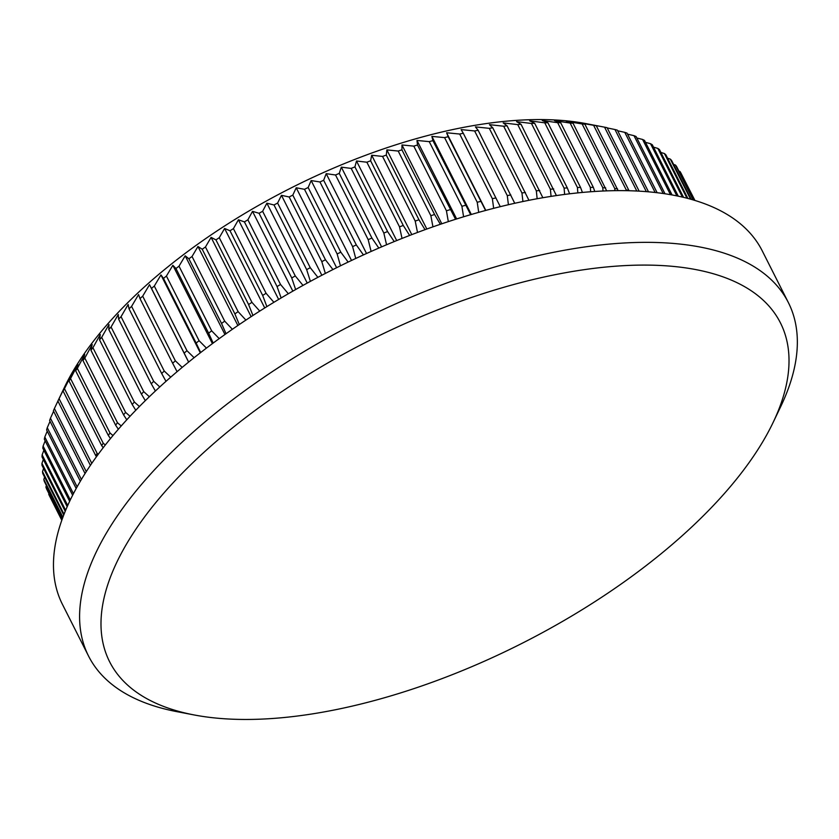 <?xml version="1.0" encoding="UTF-8"?>
<svg xmlns="http://www.w3.org/2000/svg" width="839" height="839" viewBox="0 0 839 839"><rect width="100%" height="100%" fill="white"/><g stroke="black" fill="none" stroke-linecap="round" stroke-linejoin="round"><path stroke-width="1.26" d="M91.776 463.359L59.076 398.672A354.677 160.039 153.2 0 0 57.891 401.042L64.645 386.915A338.442 152.708 -26.8 0 1 73.895 369.726A338.442 152.708 -26.8 0 1 585.916 123.606L604.562 127.171A354.677 160.039 153.2 0 1 607.09 127.685L639.15 191.156M61.824 520.211L48.735 494.307A354.677 160.039 153.2 0 0 49.522 495.975L61.803 520.285M48.735 494.307L48.924 493.594M62.17 519.257L45.914 487.071A354.677 160.039 153.2 0 0 46.523 488.833L62.055 519.582M45.914 487.071L46.376 485.508M62.904 517.244L43.838 479.499A354.677 160.039 153.2 0 0 44.268 481.334L62.694 517.82M43.838 479.499L44.582 477.108M64.058 514.234L42.516 471.581A354.677 160.039 153.2 0 0 42.758 473.5L63.743 515.031M42.516 471.581L43.576 468.435M65.652 510.28L41.95 463.359A354.677 160.039 153.2 0 0 42.013 465.351L65.232 511.308M41.95 463.359L43.334 459.478M67.728 505.487L42.139 454.832A354.677 160.039 153.2 0 0 42.023 456.898L67.193 506.704M42.139 454.832L43.869 450.281M70.308 499.929L43.093 446.044A354.677 160.039 153.2 0 0 42.799 448.162L69.647 501.323M43.093 446.044L45.159 440.832M73.433 493.678L44.803 436.993A354.677 160.039 153.2 0 0 44.32 439.175L72.636 495.23M44.803 436.993L47.225 431.173M77.125 486.83L47.257 427.701A354.677 160.039 153.2 0 0 46.606 429.946L76.192 488.518M47.257 427.701L50.046 421.314M81.393 479.457L50.455 418.21A354.677 160.039 153.2 0 0 49.627 420.496L80.324 481.261M50.455 418.21L53.612 411.278M86.27 471.623L54.399 408.53A354.677 160.039 153.2 0 0 53.392 410.848L85.054 473.532M54.399 408.53L57.912 401.073M59.076 398.672L66.26 383.979L63.114 391.079A354.677 160.039 153.2 0 1 64.467 388.677L71.735 374.257L69.039 380.99A354.677 160.039 153.2 0 1 70.56 378.567L77.891 364.43L75.667 370.796A354.677 160.039 153.2 0 1 77.345 368.352L84.718 354.519L82.967 360.529A354.677 160.039 153.2 0 1 84.812 358.064L92.185 344.535L90.927 350.199A354.677 160.039 153.2 0 1 92.93 347.734L100.281 334.52L99.537 339.847A354.677 160.039 153.2 0 1 101.687 337.372L108.986 324.494L108.776 329.486A354.677 160.039 153.2 0 1 111.063 327.011L118.289 314.468L118.614 319.135A354.677 160.039 153.2 0 1 121.047 316.67L128.157 304.484L129.028 308.836A354.677 160.039 153.2 0 1 131.587 306.382L138.582 294.541L139.987 298.6A354.677 160.039 153.2 0 1 142.693 296.167L149.52 284.683L151.492 288.448A354.677 160.039 153.2 0 1 154.313 286.047L160.952 274.93L163.49 278.422A354.677 160.039 153.2 0 1 166.426 276.041L172.855 265.302L175.97 268.522A354.677 160.039 153.2 0 1 179.011 266.183L185.199 255.811L188.89 258.79A354.677 160.039 153.2 0 1 192.037 256.493L197.962 246.498L202.22 249.235A354.677 160.039 153.2 0 1 205.461 246.991L211.103 237.374L215.948 239.891A354.677 160.039 153.2 0 1 219.273 237.689L224.6 228.46L230.012 230.767A354.677 160.039 153.2 0 1 233.42 228.628L238.412 219.776L244.411 221.895A354.677 160.039 153.2 0 1 247.883 219.818L252.518 211.355L259.083 213.295A354.677 160.039 153.2 0 1 262.628 211.281L266.875 203.195L274.007 204.978A354.677 160.039 153.2 0 1 277.604 203.048L281.464 195.33L289.151 196.976A354.677 160.039 153.2 0 1 292.801 195.12L296.23 187.779L304.484 189.299A354.677 160.039 153.2 0 1 308.154 187.517L311.154 180.553L319.953 181.969A354.677 160.039 153.2 0 1 323.655 180.27L326.203 173.663L335.527 174.994A354.677 160.039 153.2 0 1 339.26 173.39L341.326 167.15L351.184 168.408A354.677 160.039 153.2 0 1 354.918 166.888L356.502 161.004L366.863 162.21A354.677 160.039 153.2 0 1 370.607 160.794L371.698 155.246L382.553 156.421A354.677 160.039 153.2 0 1 386.297 155.1L386.863 149.898L398.2 151.051A354.677 160.039 153.2 0 1 401.933 149.835L401.965 144.958L413.784 146.122A354.677 160.039 153.2 0 1 417.486 145.011L416.983 140.449L429.243 141.634A354.677 160.039 153.2 0 1 432.914 140.637L431.875 136.379L444.565 137.606A354.677 160.039 153.2 0 1 448.194 136.715L446.589 132.761L459.699 134.041A354.677 160.039 153.2 0 1 463.285 133.265L461.125 129.594L474.622 130.957A354.677 160.039 153.2 0 1 478.146 130.286L475.419 126.888L489.294 128.346A354.677 160.039 153.2 0 1 492.755 127.801L489.441 124.654L503.673 126.228A354.677 160.039 153.2 0 1 507.06 125.798L503.18 122.903L517.736 124.602A354.677 160.039 153.2 0 1 521.04 124.287L516.583 121.624L531.444 123.469A354.677 160.039 153.2 0 1 534.663 123.27L529.629 120.826L544.763 122.83A354.677 160.039 153.2 0 1 547.888 122.756L542.277 120.512L557.673 122.704A354.677 160.039 153.2 0 1 560.693 122.746L554.506 120.68L570.132 123.071A354.677 160.039 153.2 0 1 573.037 123.228L566.283 121.34L582.119 123.941A354.677 160.039 153.2 0 1 584.909 124.224L577.589 122.484L593.603 125.305A354.677 160.039 153.2 0 1 596.267 125.703L599.361 126.175M127.234 542.843A375.778 169.562 153.2 0 0 194.27 714.975A375.778 169.562 153.2 0 0 762.777 441.713A375.778 169.562 153.2 0 0 773.044 422.615A375.778 169.562 153.2 0 0 562.833 273.199A375.778 169.562 153.2 0 0 127.234 542.843M194.27 714.975L176.914 711.661A392.012 176.882 -26.8 0 1 88.567 656.098A392.012 176.882 -26.8 0 1 106.973 532.094A392.012 176.882 -26.8 0 1 468.77 275.234A392.012 176.882 -26.8 0 1 788.377 302.596A392.012 176.882 -26.8 0 1 780.679 406.674L773.044 422.615M88.567 656.098L62.443 604.374A392.012 176.882 -26.8 0 1 80.848 480.369A392.012 176.882 -26.8 0 1 442.646 223.51A392.012 176.882 -26.8 0 1 762.252 250.871L788.377 302.596M98.257 454.266L97.125 453.333A354.677 160.039 -26.8 0 0 95.772 455.724L96.485 456.689M95.772 455.724L63.114 391.079M97.125 453.333L64.467 388.677M90.392 465.383L57.891 401.042M694.944 200.458L683.523 178.172M694.755 200.406L680.943 173.054A354.677 160.039 153.2 0 0 679.989 171.481L694.566 200.343M693.538 200.039L676.643 166.583A354.677 160.039 153.2 0 0 675.51 165.094L693.098 199.902M691.252 199.378L671.62 160.501A354.677 160.039 153.2 0 0 670.309 159.106L690.549 199.179M687.917 198.465L665.883 154.827A354.677 160.039 153.2 0 0 664.404 153.537L686.973 198.214M683.575 197.375L659.444 149.583A354.677 160.039 153.2 0 0 657.807 148.398L682.401 197.102M678.279 196.179L652.322 144.78A354.677 160.039 153.2 0 0 650.519 143.7L676.884 195.896M672.081 194.963L644.53 140.428A354.677 160.039 153.2 0 0 642.58 139.452L670.466 194.679M665.012 193.788L636.088 136.526A354.677 160.039 153.2 0 0 633.99 135.666L663.209 193.515M657.136 192.718L627.027 133.107A354.677 160.039 153.2 0 0 624.772 132.352L655.144 192.488M648.505 191.827L617.347 130.15A354.677 160.039 153.2 0 0 614.956 129.521L646.334 191.638M636.811 191.03L604.562 127.171M629.04 190.736L596.267 125.703M626.303 190.684L626.261 189.96A354.677 160.039 -26.8 0 1 628.925 190.359M626.261 189.96L593.603 125.305M618.112 190.631L584.909 124.224M614.903 190.663L614.777 188.586A354.677 160.039 -26.8 0 1 617.567 188.869M614.777 188.586L582.119 123.941M606.681 190.873L573.037 123.228M603 191.019L602.79 187.726A354.677 160.039 -26.8 0 1 605.695 187.884M602.79 187.726L570.132 123.071M594.767 191.47L593.351 187.391L560.693 122.746M590.635 191.753L590.331 187.349A354.677 160.039 -26.8 0 1 593.351 187.391M590.331 187.349L557.673 122.704M582.402 192.446L580.546 187.412L547.888 122.756M577.84 192.897L577.421 187.485A354.677 160.039 -26.8 0 1 580.546 187.412M577.421 187.485L544.763 122.83M569.608 193.809L567.311 187.926L534.663 123.27M564.637 194.428L564.102 188.114A354.677 160.039 -26.8 0 1 567.311 187.926M564.102 188.114L531.444 123.469M556.414 195.571L521.04 124.287M551.066 196.378L550.394 189.247A354.677 160.039 -26.8 0 1 553.698 188.932M550.394 189.247L517.736 124.602M542.854 197.731L507.06 125.798M537.149 198.749L536.331 190.873A354.677 160.039 -26.8 0 1 539.718 190.443M536.331 190.873L503.673 126.228M528.948 200.301L492.755 127.801M522.917 201.528L521.952 192.991A354.677 160.039 -26.8 0 1 525.403 192.446M521.952 192.991L489.294 128.346M514.747 203.279L478.146 130.286M508.413 204.726L507.28 195.602A354.677 160.039 -26.8 0 1 510.804 194.942M507.28 195.602L474.622 130.957M500.285 206.677L463.285 133.265M493.668 208.334L492.357 198.696A354.677 160.039 -26.8 0 1 495.943 197.91M492.357 198.696L459.699 134.041M485.571 210.474L448.194 136.715M478.712 212.361L477.223 202.262A354.677 160.039 -26.8 0 1 480.852 201.36M477.223 202.262L444.565 137.606M470.658 214.679L432.914 140.637M463.589 216.798L461.901 206.289A354.677 160.039 -26.8 0 1 465.572 205.282M461.901 206.289L429.243 141.634M455.577 219.283L417.486 145.011M448.32 221.622L446.432 210.778A354.677 160.039 -26.8 0 1 450.134 209.666M446.432 210.778L413.784 146.122M440.349 224.286L434.581 214.49L401.933 149.835M432.945 226.855L430.858 215.707A354.677 160.039 -26.8 0 1 434.581 214.49M430.858 215.707L398.2 151.051M425.027 229.676L418.955 219.755L386.297 155.1M417.507 232.455L415.211 221.077A354.677 160.039 -26.8 0 1 418.955 219.755M415.211 221.077L382.553 156.421M409.642 235.455L403.265 225.439L370.607 160.794M402.028 238.433L399.521 226.855A354.677 160.039 -26.8 0 1 403.265 225.439M399.521 226.855L366.863 162.21M394.225 241.59L387.576 231.543L354.918 166.888M386.559 244.778L383.832 233.053A354.677 160.039 -26.8 0 1 387.576 231.543M383.832 233.053L351.184 168.408M378.809 248.082L371.918 238.045L339.26 173.39M371.111 251.459L368.185 239.65A354.677 160.039 -26.8 0 1 371.918 238.045M368.185 239.65L335.527 174.994M363.434 254.92L356.313 244.925L323.655 180.27M355.746 258.475L352.611 246.614A354.677 160.039 -26.8 0 1 356.313 244.925M352.611 246.614L319.953 181.969M348.133 262.083L340.812 252.172L308.154 187.517M340.477 265.806L337.131 253.955A354.677 160.039 -26.8 0 1 340.812 252.172M337.131 253.955L304.484 189.299M332.936 269.571L325.448 259.765L292.801 195.12M325.354 273.441L321.809 261.632A354.677 160.039 -26.8 0 1 325.448 259.765M321.809 261.632L289.151 196.976M317.887 277.352L310.262 267.693L277.604 203.048M310.388 281.359L306.665 269.634A354.677 160.039 -26.8 0 1 310.262 267.693M306.665 269.634L274.007 204.978M303.005 285.407L295.276 275.937L262.628 211.281M295.643 289.549L291.741 277.95A354.677 160.039 -26.8 0 1 295.276 275.937M291.741 277.95L259.083 213.295M288.333 293.734L280.541 284.473L247.883 219.818M281.128 297.971L277.059 286.55A354.677 160.039 -26.8 0 1 280.541 284.473M277.059 286.55L244.411 221.895M273.902 302.313L266.078 293.283L233.42 228.628M266.875 306.623L262.67 295.422A354.677 160.039 -26.8 0 1 266.078 293.283M262.67 295.422L230.012 230.767M259.754 311.101L251.931 302.344L219.273 237.689M252.927 315.485L248.606 304.536A354.677 160.039 -26.8 0 1 251.931 302.344M248.606 304.536L215.948 239.891M245.9 320.099L238.119 311.636L205.461 246.991M239.304 324.525L234.878 313.891A354.677 160.039 -26.8 0 1 238.119 311.636M234.878 313.891L202.22 249.235M232.382 329.287L224.695 321.148L192.037 256.493M226.048 333.733L221.548 323.445A354.677 160.039 -26.8 0 1 224.695 321.148M221.548 323.445L188.89 258.79M219.22 338.631L211.669 330.839L179.011 266.183M213.158 343.078L208.628 333.177A354.677 160.039 -26.8 0 1 211.669 330.839M208.628 333.177L175.97 268.522M206.457 348.112L199.084 340.697L166.426 276.041M200.689 352.527L196.148 343.067A354.677 160.039 -26.8 0 1 199.084 340.697M196.148 343.067L163.49 278.422M194.103 357.708L186.971 350.702L154.313 286.047M188.66 362.081L184.15 353.104A354.677 160.039 -26.8 0 1 186.971 350.702M184.15 353.104L151.492 288.448M182.189 367.388L175.351 360.822L142.693 296.167M177.081 371.687L172.645 363.245A354.677 160.039 -26.8 0 1 175.351 360.822M172.645 363.245L139.987 298.6M170.747 377.141L164.245 371.037L131.587 306.382M165.986 381.336L161.675 373.481A354.677 160.039 -26.8 0 1 164.245 371.037M161.675 373.481L129.028 308.836M159.798 386.936L153.694 381.326L121.047 316.67M155.393 391.005L151.261 383.79A354.677 160.039 -26.8 0 1 153.694 381.326M151.261 383.79L118.614 319.135M149.352 396.732L143.721 391.656L111.063 327.011M145.315 400.654L141.434 394.131A354.677 160.039 -26.8 0 1 143.721 391.656M141.434 394.131L108.776 329.486M139.431 406.527L134.345 402.017L101.687 337.372M135.782 410.261L132.195 404.492A354.677 160.039 -26.8 0 1 134.345 402.017M132.195 404.492L99.537 339.847M130.055 416.27L125.588 412.379L92.93 347.734M126.783 419.804L123.585 414.854A354.677 160.039 -26.8 0 1 125.588 412.379M123.585 414.854L90.927 350.199M121.246 425.95L117.46 422.72L84.812 358.064M118.351 429.243L115.625 425.174A354.677 160.039 -26.8 0 1 117.46 422.72M115.625 425.174L82.967 360.529M112.992 435.535L110.003 432.997L77.345 368.352M110.486 438.566L108.325 435.441A354.677 160.039 -26.8 0 1 110.003 432.997M108.325 435.441L75.667 370.796M105.336 444.985L103.218 443.212L70.56 378.567M103.197 447.722L101.697 445.635A354.677 160.039 -26.8 0 1 103.218 443.212M101.697 445.635L69.039 380.99M607.216 127.927L614.956 129.521M617.672 130.79L624.772 132.352M627.551 134.146L633.99 135.666M636.832 137.995L642.58 139.452M645.495 142.336L650.519 143.7M653.518 147.15L657.807 148.398M660.88 152.436L664.404 153.537M667.582 158.193L670.309 159.106M673.591 164.402L675.51 165.094M678.908 171.072L679.989 171.481M188.618 362.112L149.52 284.683M200.301 352.831L160.952 274.93M212.424 343.623L172.855 265.302M224.946 334.509L185.199 255.811M237.867 325.511L197.962 246.498M251.144 316.649L211.103 237.374M264.746 307.955L224.6 228.46M278.653 299.45L238.412 219.776M292.832 291.143L252.518 211.355M307.231 283.079L266.875 203.195M321.84 275.265L281.464 195.33M336.617 267.725L296.23 187.779M351.531 260.468L311.154 180.553M366.538 253.514L326.203 173.663M381.609 246.876L341.326 167.15M396.7 240.573L356.502 161.004M411.792 234.626L371.698 155.246M426.831 229.026L386.863 149.898M441.796 223.803L401.965 144.958M456.636 218.948L416.983 140.449M471.319 214.48L431.875 136.379M485.812 210.411L446.589 132.761"/></g></svg>
